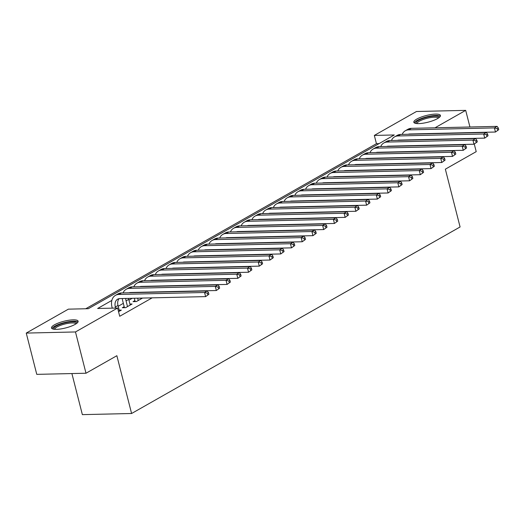 <?xml version="1.0" encoding="UTF-8"?>
<svg xmlns="http://www.w3.org/2000/svg" width="525" height="525" viewBox="0 0 525 525"><rect width="100%" height="100%" fill="white"/><g stroke="black" fill="none" stroke-linecap="round" stroke-linejoin="round"><path stroke-width="0.79" d="M437.502 118.617A13.729 3.445 165.7 0 1 423.091 123.198A13.729 3.445 165.7 0 1 413.818 122.246A13.729 3.445 165.7 0 1 416.752 119.096A13.729 3.445 165.7 0 1 431.163 114.509A13.729 3.445 165.7 0 1 440.429 115.461A13.729 3.445 165.7 0 1 437.502 118.617M75.193 324.352A13.729 3.445 165.7 0 1 60.782 328.939A13.729 3.445 165.7 0 1 51.509 327.981A13.729 3.445 165.7 0 1 54.442 324.831A13.729 3.445 165.7 0 1 68.854 320.25A13.729 3.445 165.7 0 1 78.12 321.202A13.729 3.445 165.7 0 1 75.193 324.352M71.899 373.557L82.366 414.632L131.591 413.503L460.084 226.971L445.351 169.175L476.214 151.646L474.278 144.053M131.591 413.503L116.858 355.707L85.995 373.236L36.77 374.364L26.25 333.08L68.388 309.153L88.338 308.7L394.288 134.964L374.332 135.424L416.469 111.497L465.695 110.368L434.982 127.805M379.05 143.62L376.438 143.679L85.732 308.759M376.438 143.679L374.332 135.424M410.484 145.911L410.911 145.668M399.748 152.007L400.175 151.764M389.012 158.104L389.438 157.861M378.276 164.2L378.709 163.958M367.539 170.297L367.973 170.054M356.803 176.393L357.236 176.151M346.073 182.49L346.5 182.241M335.337 188.587L335.764 188.337M324.601 194.683L325.034 194.434M313.865 200.773L314.298 200.53M303.128 206.87L303.562 206.627M292.399 212.966L292.825 212.723M281.662 219.063L282.089 218.82M270.926 225.159L271.353 224.917M260.19 231.256L260.623 231.013M249.454 237.352L249.887 237.11M238.718 243.449L239.151 243.2M227.988 249.546L228.414 249.296M217.252 255.636L217.678 255.393M206.515 261.732L206.948 261.489M195.779 267.829L196.212 267.586M185.043 273.925L185.476 273.683M174.313 280.022L174.74 279.779M163.577 286.118L164.003 285.876M152.841 292.215L153.267 291.972M134.918 300.576L133.042 301.645L136.369 301.567L142.537 298.069M124.189 306.672L122.305 307.742L125.632 307.663L132.077 304.008L129.938 304.054M111.858 300.418L97.65 308.483L117.607 308.024L119.713 316.28L152.178 297.846M162.487 291.992L162.914 291.749M173.217 285.895L173.65 285.652M183.953 279.799L184.387 279.556M194.69 273.702L195.123 273.459M205.426 267.606L205.852 267.363M216.162 261.516L216.589 261.266M226.898 255.419L227.325 255.17M237.628 249.323L238.061 249.08M248.364 243.226L248.798 242.983M259.101 237.129L259.534 236.887M269.837 231.033L270.263 230.79M280.573 224.936L281 224.693M291.303 218.84L291.736 218.597M302.039 212.743L302.472 212.5M312.775 206.653L313.208 206.404M323.512 200.557L323.938 200.307M334.248 194.46L334.674 194.211M344.984 188.363L345.411 188.121M355.714 182.267L356.147 182.024M366.45 176.17L366.883 175.927M377.186 170.074L377.619 169.831M387.923 163.977L388.349 163.734M398.659 157.881L399.085 157.638M409.388 151.784L409.822 151.541M420.125 145.694L420.558 145.445M400.601 145.904L400.168 146.147M389.865 152.001L389.438 152.243M379.129 158.097L378.702 158.34M368.399 164.194L367.966 164.437M357.663 170.29L357.23 170.533M346.927 176.387L346.493 176.63M336.19 182.483L335.764 182.726M325.454 188.573L325.027 188.823M314.724 194.67L314.291 194.919M303.988 200.767L303.555 201.009M293.252 206.863L292.819 207.106M282.516 212.96L282.082 213.202M271.779 219.056L271.353 219.299M261.043 225.153L260.617 225.396M250.313 231.249L249.88 231.492M239.577 237.346L239.144 237.589M228.841 243.442L228.408 243.685M218.105 249.532L217.678 249.782M207.368 255.629L206.942 255.878M196.639 261.726L196.206 261.968M185.902 267.822L185.469 268.065M175.166 273.919L174.733 274.162M164.43 280.015L163.997 280.258M153.694 286.112L153.267 286.355M142.958 292.208L142.531 292.451M132.228 298.305L128.947 300.162M123.336 303.352L118.21 306.259M118.538 311.692L121.341 310.104L119.201 310.15M85.995 373.236L75.475 331.951L26.25 333.08M469.934 126.998L465.695 110.368M424.679 133.652L424.252 133.895M117.607 308.024L75.475 331.951M119.457 311.168L118.007 305.471A8.8 6.274 60.4 0 1 119.103 298.659M115.598 308.07L115.323 306.994A8.8 6.274 60.4 0 1 117.626 299.191A8.8 6.274 60.4 0 1 119.871 298.587L205.61 296.618L204.56 292.491L118.821 294.459A13.204 9.411 -119.6 0 0 115.454 295.358A13.204 9.411 -119.6 0 0 111.996 307.072L112.271 308.149M208.904 294.269L205.61 296.618L208.904 294.269L208.484 292.622L207.408 293.232L207.828 294.879M207.408 293.232L204.56 292.491L207.244 290.962L121.505 292.937A13.204 9.411 -119.6 0 0 118.138 293.836L115.454 295.358M207.244 290.962L208.484 292.622M53.852 329.221A11.885 2.986 165.7 0 1 56.175 326.117A11.885 2.986 165.7 0 1 69.398 322.048A11.885 2.986 165.7 0 1 76.657 323.407M75.974 323.879A11.005 2.763 -14.3 0 0 68.322 323.302A11.005 2.763 -14.3 0 0 57.048 326.931A11.005 2.763 -14.3 0 0 54.679 329.306M77.995 321.996A13.643 3.426 -14.3 0 0 67.987 321.792A13.643 3.426 -14.3 0 0 54.843 326.15A13.643 3.426 -14.3 0 0 52.001 328.617M416.161 123.487A11.885 2.986 165.7 0 1 429.247 116.714A11.885 2.986 165.7 0 1 438.966 117.672M438.283 118.145A11.005 2.763 -14.3 0 0 429.325 117.797A11.005 2.763 -14.3 0 0 416.988 123.572M440.304 116.255A13.643 3.426 -14.3 0 0 429.509 116.202A13.643 3.426 -14.3 0 0 414.31 122.883M130.193 305.071L128.743 299.375A8.8 6.274 60.4 0 1 128.54 298.39M127.509 306.6L126.059 300.897A8.8 6.274 60.4 0 1 125.737 298.449M122.305 298.528A13.204 9.411 -119.6 0 0 122.732 300.976L124.445 307.689M129.097 292.76A8.8 6.274 60.4 0 1 130.607 292.491L216.346 290.522L215.296 286.394L129.557 288.363A13.204 9.411 -119.6 0 0 126.19 289.268A13.204 9.411 -119.6 0 0 123.067 292.897M219.64 288.173L216.346 290.522L219.64 288.173L219.22 286.525L218.144 287.136L218.564 288.783M218.144 287.136L215.296 286.394L217.98 284.865L132.241 286.84A13.204 9.411 -119.6 0 0 128.874 287.739L126.19 289.268M217.98 284.865L219.22 286.525M140.93 298.974L140.707 298.108M138.246 300.503L137.655 298.18M134.328 298.252L135.181 301.593M139.834 286.663A8.8 6.274 60.4 0 1 141.343 286.394L227.082 284.425L226.026 280.298L140.287 282.266A13.204 9.411 -119.6 0 0 136.927 283.172A13.204 9.411 -119.6 0 0 133.803 286.801M230.377 282.082L227.082 284.425L230.377 282.082L229.95 280.429L228.88 281.039L229.3 282.686M228.88 281.039L226.026 280.298L228.71 278.775L142.971 280.744A13.204 9.411 -119.6 0 0 139.611 281.643L136.927 283.172M228.71 278.775L229.95 280.429M150.563 280.567A8.8 6.274 60.4 0 1 152.079 280.298L237.818 278.329L236.762 274.201L151.023 276.17A13.204 9.411 -119.6 0 0 147.663 277.075A13.204 9.411 -119.6 0 0 144.532 280.704M241.106 275.986L237.818 278.329L241.106 275.986L240.686 274.332L239.617 274.942L240.037 276.596M239.617 274.942L236.762 274.201L239.446 272.678L153.707 274.647A13.204 9.411 -119.6 0 0 150.347 275.546L147.663 277.075M239.446 272.678L240.686 274.332M161.3 274.47A8.8 6.274 60.4 0 1 162.809 274.201L248.548 272.232L247.498 268.104L161.759 270.073A13.204 9.411 -119.6 0 0 158.399 270.979A13.204 9.411 -119.6 0 0 155.269 274.608M251.843 269.889L248.548 272.232L251.843 269.889L251.423 268.236L250.346 268.846L250.773 270.5M250.346 268.846L247.498 268.104L250.182 266.582L164.443 268.551A13.204 9.411 -119.6 0 0 161.083 269.456L158.399 270.979M250.182 266.582L251.423 268.236M172.036 268.373A8.8 6.274 60.4 0 1 173.545 268.104L259.284 266.136L258.234 262.008L172.495 263.977A13.204 9.411 -119.6 0 0 169.129 264.882A13.204 9.411 -119.6 0 0 166.005 268.518M262.579 263.793L259.284 266.136L262.579 263.793L262.159 262.139L261.082 262.749L261.502 264.403M261.082 262.749L258.234 262.008L260.918 260.485L175.179 262.454A13.204 9.411 -119.6 0 0 171.813 263.36L169.129 264.882M260.918 260.485L262.159 262.139M182.772 262.277A8.8 6.274 60.4 0 1 184.282 262.008L270.021 260.039L268.971 255.911L183.232 257.88A13.204 9.411 -119.6 0 0 179.865 258.786A13.204 9.411 -119.6 0 0 176.741 262.421M273.315 257.696L270.021 260.039L273.315 257.696L272.895 256.043L271.819 256.653L272.239 258.307M271.819 256.653L268.971 255.911L271.655 254.389L185.916 256.358A13.204 9.411 -119.6 0 0 182.549 257.263L179.865 258.786M271.655 254.389L272.895 256.043M193.508 256.187A8.8 6.274 60.4 0 1 195.018 255.918L280.757 253.942L279.707 249.815L193.961 251.79A13.204 9.411 -119.6 0 0 190.601 252.689A13.204 9.411 -119.6 0 0 187.477 256.325M284.051 251.6L280.757 253.942L284.051 251.6L283.625 249.946L282.555 250.556L282.975 252.21M282.555 250.556L279.707 249.815L282.391 248.292L196.645 250.261A13.204 9.411 -119.6 0 0 193.285 251.167L190.601 252.689M282.391 248.292L283.625 249.946M204.245 250.09A8.8 6.274 60.4 0 1 205.754 249.821L291.493 247.852L290.437 243.718L204.698 245.693A13.204 9.411 -119.6 0 0 201.338 246.593A13.204 9.411 -119.6 0 0 198.214 250.228M294.781 245.503L291.493 247.852L294.781 245.503L294.361 243.856L293.291 244.46L293.711 246.113M293.291 244.46L290.437 243.718L293.121 242.196L207.382 244.164A13.204 9.411 -119.6 0 0 204.022 245.07L201.338 246.593M293.121 242.196L294.361 243.856M214.974 243.994A8.8 6.274 60.4 0 1 216.484 243.725L302.229 241.756L301.173 237.628L215.434 239.597A13.204 9.411 -119.6 0 0 212.074 240.496A13.204 9.411 -119.6 0 0 208.943 244.132M305.517 239.407L302.229 241.756L305.517 239.407L305.097 237.759L304.027 238.37L304.447 240.017M304.027 238.37L301.173 237.628L303.857 236.099L218.118 238.068A13.204 9.411 -119.6 0 0 214.758 238.973L212.074 240.496M303.857 236.099L305.097 237.759M225.711 237.897A8.8 6.274 60.4 0 1 227.22 237.628L312.959 235.659L311.909 231.532L226.17 233.5A13.204 9.411 -119.6 0 0 222.803 234.399A13.204 9.411 -119.6 0 0 219.68 238.035M316.253 233.31L312.959 235.659L316.253 233.31L315.833 231.663L314.757 232.273L315.177 233.92M314.757 232.273L311.909 231.532L314.593 230.002L228.854 231.978A13.204 9.411 -119.6 0 0 225.488 232.877L222.803 234.399M314.593 230.002L315.833 231.663M236.447 231.801A8.8 6.274 60.4 0 1 237.956 231.532L323.695 229.563L322.645 225.435L236.906 227.404A13.204 9.411 -119.6 0 0 233.54 228.309A13.204 9.411 -119.6 0 0 230.416 231.938M326.99 227.213L323.695 229.563L326.99 227.213L326.57 225.566L325.493 226.177L325.913 227.824M325.493 226.177L322.645 225.435L325.329 223.912L239.59 225.881A13.204 9.411 -119.6 0 0 236.224 226.78L233.54 228.309M325.329 223.912L326.57 225.566M247.183 225.704A8.8 6.274 60.4 0 1 248.692 225.435L334.432 223.466L333.382 219.338L247.643 221.307A13.204 9.411 -119.6 0 0 244.276 222.213A13.204 9.411 -119.6 0 0 241.152 225.842M337.726 221.123L334.432 223.466L337.726 221.123L337.306 219.47L336.23 220.08L336.65 221.727M336.23 220.08L333.382 219.338L336.066 217.816L250.327 219.785A13.204 9.411 -119.6 0 0 246.96 220.684L244.276 222.213M336.066 217.816L337.306 219.47M257.919 219.607A8.8 6.274 60.4 0 1 259.429 219.338L345.168 217.37L344.111 213.242L258.372 215.211A13.204 9.411 -119.6 0 0 255.012 216.116A13.204 9.411 -119.6 0 0 251.888 219.745M348.462 215.027L345.168 217.37L348.462 215.027L348.036 213.373L346.966 213.983L347.386 215.637M346.966 213.983L344.111 213.242L346.795 211.719L261.056 213.688A13.204 9.411 -119.6 0 0 257.696 214.594L255.012 216.116M346.795 211.719L348.036 213.373M268.649 213.511A8.8 6.274 60.4 0 1 270.165 213.242L355.904 211.273L354.848 207.145L269.108 209.114A13.204 9.411 -119.6 0 0 265.748 210.02A13.204 9.411 -119.6 0 0 262.618 213.649M359.192 208.93L355.904 211.273L359.192 208.93L358.772 207.277L357.702 207.887L358.122 209.541M357.702 207.887L354.848 207.145L357.532 205.623L271.793 207.592A13.204 9.411 -119.6 0 0 268.433 208.497L265.748 210.02M357.532 205.623L358.772 207.277M279.385 207.414A8.8 6.274 60.4 0 1 280.895 207.145L366.634 205.177L365.584 201.049L279.845 203.018A13.204 9.411 -119.6 0 0 276.485 203.923A13.204 9.411 -119.6 0 0 273.354 207.559M369.928 202.834L366.634 205.177L369.928 202.834L369.508 201.18L368.432 201.79L368.858 203.444M368.432 201.79L365.584 201.049L368.268 199.526L282.529 201.495A13.204 9.411 -119.6 0 0 279.169 202.401L276.485 203.923M368.268 199.526L369.508 201.18M290.122 201.324A8.8 6.274 60.4 0 1 291.631 201.055L377.37 199.08L376.32 194.952L290.581 196.921A13.204 9.411 -119.6 0 0 287.214 197.827A13.204 9.411 -119.6 0 0 284.091 201.462M380.664 196.737L377.37 199.08L380.664 196.737L380.244 195.083L379.168 195.694L379.588 197.348M379.168 195.694L376.32 194.952L379.004 193.43L293.265 195.398A13.204 9.411 -119.6 0 0 289.898 196.304L287.214 197.827M379.004 193.43L380.244 195.083M300.858 195.228A8.8 6.274 60.4 0 1 302.367 194.959L388.106 192.983L387.056 188.856L301.317 190.831A13.204 9.411 -119.6 0 0 297.951 191.73A13.204 9.411 -119.6 0 0 294.827 195.366M391.401 190.641L388.106 192.983L391.401 190.641L390.981 188.987L389.904 189.597L390.324 191.251M389.904 189.597L387.056 188.856L389.74 187.333L304.001 189.302A13.204 9.411 -119.6 0 0 300.635 190.207L297.951 191.73M389.74 187.333L390.981 188.987M311.594 189.131A8.8 6.274 60.4 0 1 313.103 188.862L398.842 186.893L397.792 182.759L312.047 184.734A13.204 9.411 -119.6 0 0 308.687 185.633A13.204 9.411 -119.6 0 0 305.563 189.269M402.137 184.544L398.842 186.893L402.137 184.544L401.71 182.897L400.641 183.501L401.061 185.154M400.641 183.501L397.792 182.759L400.477 181.237L314.731 183.205A13.204 9.411 -119.6 0 0 311.371 184.111L308.687 185.633M400.477 181.237L401.71 182.897M322.33 183.035A8.8 6.274 60.4 0 1 323.84 182.766L409.579 180.797L408.522 176.669L322.783 178.638A13.204 9.411 -119.6 0 0 319.423 179.537A13.204 9.411 -119.6 0 0 316.299 183.173M412.867 178.448L409.579 180.797L412.867 178.448L412.447 176.8L411.377 177.411L411.797 179.058M411.377 177.411L408.522 176.669L411.206 175.14L325.467 177.115A13.204 9.411 -119.6 0 0 322.107 178.014L319.423 179.537M411.206 175.14L412.447 176.8M333.06 176.938A8.8 6.274 60.4 0 1 334.569 176.669L420.315 174.7L419.258 170.573L333.519 172.541A13.204 9.411 -119.6 0 0 330.159 173.44A13.204 9.411 -119.6 0 0 327.029 177.076M423.603 172.351L420.315 174.7L423.603 172.351L423.183 170.704L422.113 171.314L422.533 172.961M422.113 171.314L419.258 170.573L421.942 169.043L336.203 171.019A13.204 9.411 -119.6 0 0 332.843 171.918L330.159 173.44M421.942 169.043L423.183 170.704M343.796 170.842A8.8 6.274 60.4 0 1 345.306 170.573L431.045 168.604L429.995 164.476L344.256 166.445A13.204 9.411 -119.6 0 0 340.889 167.35A13.204 9.411 -119.6 0 0 337.765 170.979M434.339 166.261L431.045 168.604L434.339 166.261L433.919 164.607L432.843 165.218L433.269 166.865M432.843 165.218L429.995 164.476L432.679 162.953L346.94 164.922A13.204 9.411 -119.6 0 0 343.573 165.821L340.889 167.35M432.679 162.953L433.919 164.607M354.533 164.745A8.8 6.274 60.4 0 1 356.042 164.476L441.781 162.507L440.731 158.379L354.992 160.348A13.204 9.411 -119.6 0 0 351.625 161.254A13.204 9.411 -119.6 0 0 348.502 164.883M445.075 160.164L441.781 162.507L445.075 160.164L444.655 158.511L443.579 159.121L443.999 160.775M443.579 159.121L440.731 158.379L443.415 156.857L357.676 158.826A13.204 9.411 -119.6 0 0 354.309 159.725L351.625 161.254M443.415 156.857L444.655 158.511M365.269 158.648A8.8 6.274 60.4 0 1 366.778 158.379L452.517 156.411L451.467 152.283L365.728 154.252A13.204 9.411 -119.6 0 0 362.362 155.157A13.204 9.411 -119.6 0 0 359.238 158.786M455.812 154.068L452.517 156.411L455.812 154.068L455.392 152.414L454.315 153.024L454.735 154.678M454.315 153.024L451.467 152.283L454.151 150.76L368.412 152.729A13.204 9.411 -119.6 0 0 365.046 153.635L362.362 155.157M454.151 150.76L455.392 152.414M376.005 152.552A8.8 6.274 60.4 0 1 377.514 152.283L463.253 150.314L462.197 146.186L376.458 148.155A13.204 9.411 -119.6 0 0 373.098 149.061A13.204 9.411 -119.6 0 0 369.974 152.69M466.548 147.971L463.253 150.314L466.548 147.971L466.121 146.317L465.052 146.928L465.472 148.582M465.052 146.928L462.197 146.186L464.881 144.664L379.142 146.632A13.204 9.411 -119.6 0 0 375.782 147.538L373.098 149.061M464.881 144.664L466.121 146.317M386.735 146.455A8.8 6.274 60.4 0 1 388.251 146.186L473.99 144.218L472.933 140.09L387.194 142.058A13.204 9.411 -119.6 0 0 383.834 142.964A13.204 9.411 -119.6 0 0 380.704 146.6M477.277 141.875L473.99 144.218L477.277 141.875L476.858 140.221L475.788 140.831L476.208 142.485M475.788 140.831L472.933 140.09L475.617 138.567L389.878 140.536A13.204 9.411 -119.6 0 0 386.518 141.442L383.834 142.964M475.617 138.567L476.858 140.221M397.471 140.365A8.8 6.274 60.4 0 1 398.98 140.096L484.719 138.121L483.669 133.993L397.93 135.962A13.204 9.411 -119.6 0 0 394.57 136.868A13.204 9.411 -119.6 0 0 391.44 140.503M488.014 135.778L484.719 138.121L488.014 135.778L487.594 134.124L486.517 134.735L486.944 136.388M486.517 134.735L483.669 133.993L486.353 132.471L400.614 134.439A13.204 9.411 -119.6 0 0 397.254 135.345L394.57 136.868M486.353 132.471L487.594 134.124M408.207 134.269A8.8 6.274 60.4 0 1 409.717 134L495.456 132.024L494.406 127.897L408.667 129.872A13.204 9.411 -119.6 0 0 405.3 130.771A13.204 9.411 -119.6 0 0 402.176 134.407M498.75 129.682L495.456 132.024L498.75 129.682L498.33 128.034L497.254 128.638L497.674 130.292M497.254 128.638L494.406 127.897L497.09 126.374L411.351 128.343A13.204 9.411 -119.6 0 0 407.984 129.248L405.3 130.771M497.09 126.374L498.33 128.034M115.323 306.994L118.007 305.471M118.821 294.459L121.505 292.937M126.059 300.897L128.743 299.375M129.557 288.363L132.241 286.84M140.287 282.266L142.971 280.744M151.023 276.17L153.707 274.647M161.759 270.073L164.443 268.551M172.495 263.977L175.179 262.454M183.232 257.88L185.916 256.358M193.961 251.79L196.645 250.261M204.698 245.693L207.382 244.164M215.434 239.597L218.118 238.068M226.17 233.5L228.854 231.978M236.906 227.404L239.59 225.881M247.643 221.307L250.327 219.785M258.372 215.211L261.056 213.688M269.108 209.114L271.793 207.592M279.845 203.018L282.529 201.495M290.581 196.921L293.265 195.398M301.317 190.831L304.001 189.302M312.047 184.734L314.731 183.205M322.783 178.638L325.467 177.115M333.519 172.541L336.203 171.019M344.256 166.445L346.94 164.922M354.992 160.348L357.676 158.826M365.728 154.252L368.412 152.729M376.458 148.155L379.142 146.632M387.194 142.058L389.878 140.536M397.93 135.962L400.614 134.439M408.667 129.872L411.351 128.343"/></g></svg>
